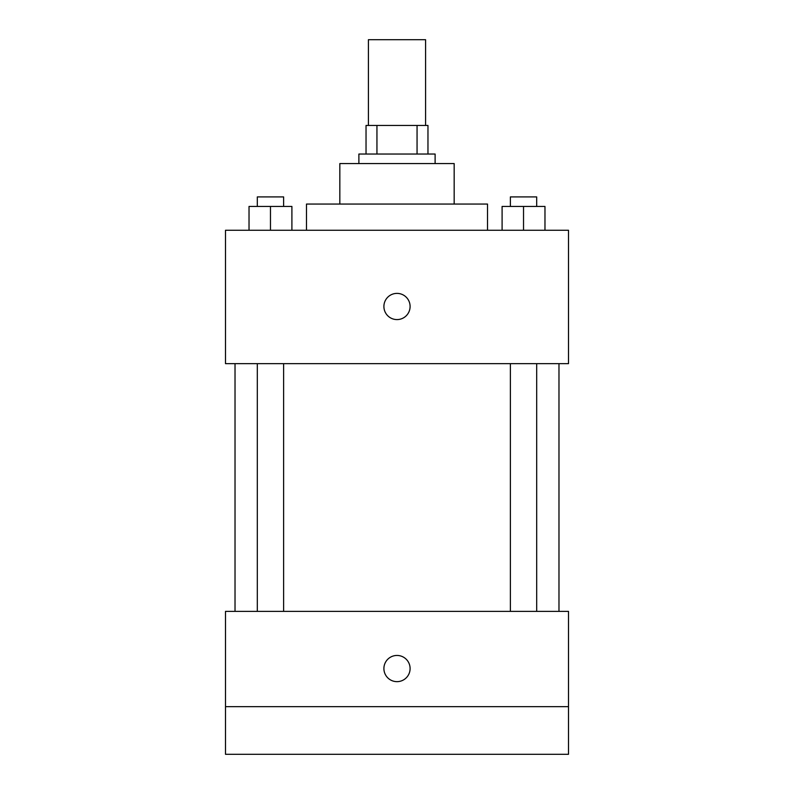 <?xml version="1.0" encoding="UTF-8"?>
<svg xmlns="http://www.w3.org/2000/svg" width="794" height="794" viewBox="0 0 794 794"><rect width="100%" height="100%" fill="white"/><g stroke="black" fill="none" stroke-linecap="round" stroke-linejoin="round"><path stroke-width="1.19" d="M425.584 125.452L425.584 39.7L368.416 39.7L368.416 125.452M376.942 154.036L376.942 125.452L366.034 125.452L366.034 154.036L366.034 125.452M376.942 125.452L427.966 125.452L427.966 154.036M417.058 154.036L417.058 125.452M358.888 163.564L358.888 154.036L435.112 154.036L435.112 163.564M339.832 204.058L339.832 163.564L454.168 163.564L454.168 204.058M306.484 230.26L306.484 204.058L487.516 204.058L487.516 230.26M225.496 230.26L568.504 230.26L568.504 363.652L225.496 363.652L225.496 230.26M397 319.585A13.101 13.101 0 0 1 385.656 299.933A13.101 13.101 0 0 1 408.344 299.933A13.101 13.101 0 0 1 397 319.585M225.496 611.38L568.504 611.38L568.504 754.3L225.496 754.3L225.496 611.38M397 681.649A13.101 13.101 0 0 1 385.656 661.998A13.101 13.101 0 0 1 408.344 661.998A13.101 13.101 0 0 1 397 681.649M225.496 706.66L568.504 706.66M502.096 230.26L502.096 206.44L544.972 206.44L544.972 230.26L544.972 206.44M523.534 230.26L523.534 206.44M536.684 206.44L536.684 196.912L510.383 196.912L510.383 206.44M249.028 230.26L249.028 206.44L291.904 206.44L291.904 230.26L291.904 206.44M270.466 230.26L270.466 206.44M283.617 206.44L283.617 196.912L257.316 196.912L257.316 206.44M558.976 611.38L558.976 363.652M235.024 611.38L235.024 363.652M510.383 363.652L510.383 611.38M536.684 363.652L536.684 611.38M283.617 611.38L283.617 363.652M257.316 611.38L257.316 363.652"/></g></svg>

